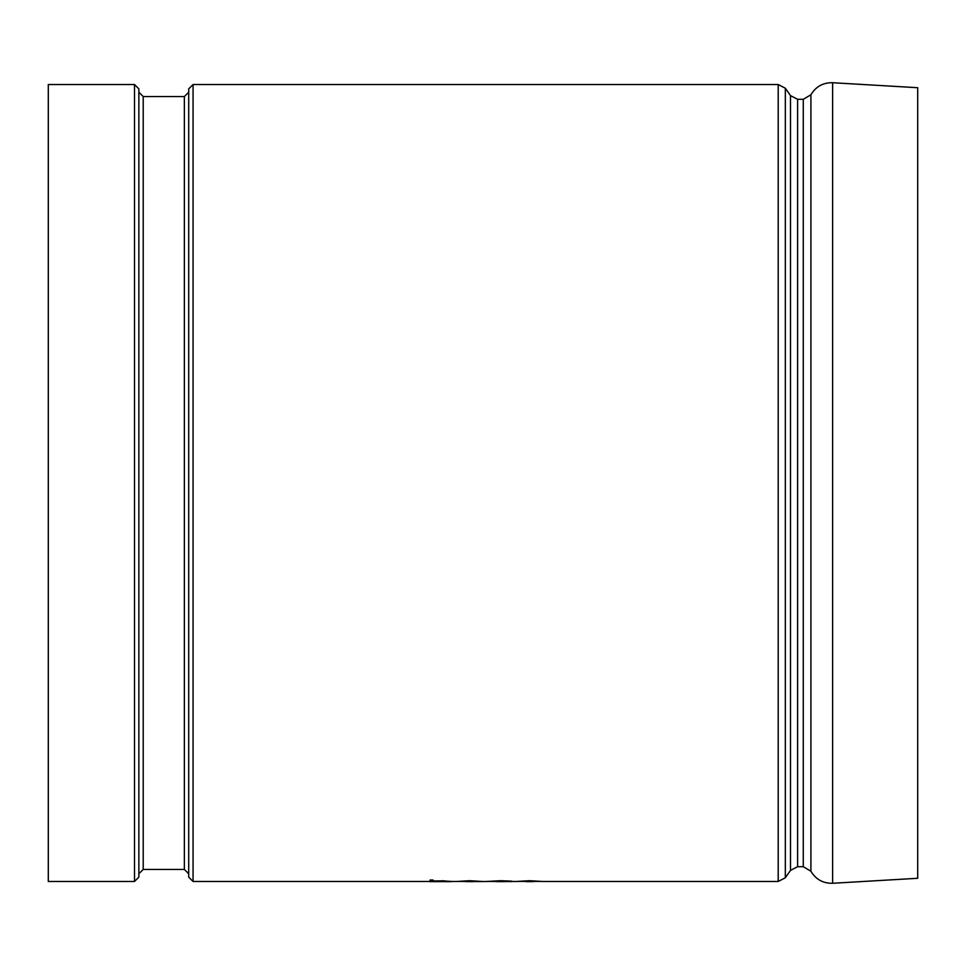 <?xml version="1.0" encoding="UTF-8"?>
<svg xmlns="http://www.w3.org/2000/svg" width="966" height="966" viewBox="0 0 966 966"><rect width="100%" height="100%" fill="white"/><g stroke="black" fill="none" stroke-linecap="round" stroke-linejoin="round"><path stroke-width="1.45" d="M442.295 880.714L451.364 881.62L430.075 881.62L430.075 880.014L433.058 880.014L433.058 881.137L442.295 880.859L433.058 880.992M474.717 881.451L464.115 881.451M482.01 881.451L469.597 880.714L457.329 881.439L480.742 881.572L460.299 881.451L482.01 881.451L469.597 880.859L457.329 881.439M509.324 881.415L490.1 881.294M500.509 881.463L511.811 881.161L500.702 880.714L487.118 881.439L511.811 881.584M542.047 881.439L529.501 880.714L516.919 881.439L542.047 881.439L516.919 881.439M193.055 84.525L188.708 88.872L188.708 877.128L193.055 881.475L193.055 84.525L778.21 84.525L778.21 881.475L785.334 877.768L785.334 88.232L778.21 84.525M138.863 877.128L138.863 88.872L134.516 84.525L134.516 881.475L138.863 877.128M134.516 84.525L48.3 84.525L48.3 881.475L134.516 881.475M832.62 82.726L917.7 87.713L917.7 878.287L832.62 883.274L832.62 82.726C823.056 82.557 815.823 86.566 810.909 94.777L810.909 871.223C815.823 879.434 823.056 883.443 832.62 883.274M451.364 881.427L442.295 880.859M430.075 880.159L433.058 880.159M487.19 881.475L480.742 881.572M460.613 881.354L479.039 881.354L460.613 881.354M462.243 881.209L477.433 881.209M509.324 881.56L500.509 881.608M500.702 880.714L487.118 881.439M511.811 881.161L500.702 880.859M529.477 881.028L539.064 881.439L519.901 881.439L529.477 881.028M539.064 881.294L529.477 881.608M529.477 881.463L519.901 881.294M184.361 869.448L143.209 869.448L143.209 96.552L184.361 96.552L184.361 869.448L188.708 873.795M785.334 88.232L790.49 95.598L790.49 870.402L785.334 877.768M790.49 870.402L797.614 866.695L797.614 99.305L803.265 99.305L803.265 866.695L810.909 871.223M193.055 881.475L430.075 881.475M433.082 881.475L448.381 881.475M451.364 881.475L457.401 881.475M511.811 881.475L517.003 881.475M541.962 881.475L778.21 881.475M184.361 96.552L188.708 92.205M143.209 869.448L138.863 873.795M143.209 96.552L138.863 92.205M790.49 95.598L797.614 99.305M797.614 866.695L803.265 866.695M803.265 99.305L810.909 94.777M466.01 881.62L472.99 881.62M496.753 881.62L504.228 881.62M526.023 881.62L532.966 881.62"/></g></svg>
